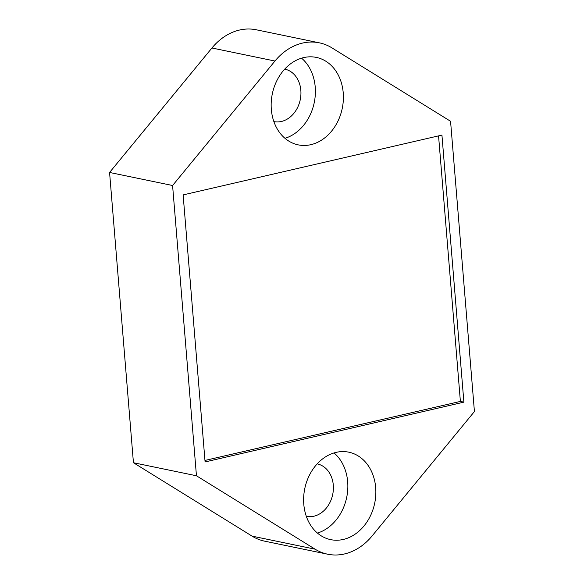 <?xml version="1.0" encoding="UTF-8"?>
<svg xmlns="http://www.w3.org/2000/svg" width="584" height="584" viewBox="0 0 584 584"><rect width="100%" height="100%" fill="white"/><g stroke="black" fill="none" stroke-linecap="round" stroke-linejoin="round"><path stroke-width="0.88" d="M319.353 42.836L256.332 29.791A59.546 47.618 101.7 0 0 211.941 47.998L109.573 172.463L133.437 462.725L252.069 536.127A59.546 47.618 101.7 0 0 264.647 541.164L327.668 554.209A59.546 47.618 101.7 0 0 372.059 536.002L474.427 411.537L450.563 121.275L331.931 47.873A59.546 47.618 101.7 0 0 319.353 42.836A59.546 47.618 101.7 0 0 274.954 61.035L172.587 185.508L196.45 475.77L315.083 549.172A59.546 47.618 101.7 0 0 327.668 554.209M133.437 462.725L196.45 475.77M109.573 172.463L172.587 185.508M271.334 109.449A44.654 35.712 101.7 0 0 298.227 144.868A44.654 35.712 101.7 0 0 343.224 92.834A44.654 35.712 101.7 0 0 316.331 57.407A44.654 35.712 101.7 0 0 271.334 109.449M303.789 504.211A44.654 35.712 101.7 0 0 330.683 539.638A44.654 35.712 101.7 0 0 375.68 487.596A44.654 35.712 101.7 0 0 348.787 452.177A44.654 35.712 101.7 0 0 303.789 504.211M441.935 135.094L183.128 194.903L205.086 461.944L463.886 402.142L441.935 135.094M284.985 138.313A44.654 35.712 101.7 0 0 315.221 87.038A44.654 35.712 101.7 0 0 301.57 58.174M273.874 121.589A26.791 21.425 101.7 0 0 300.84 90.359A26.791 21.425 101.7 0 0 284.736 69.109M317.44 533.075A44.654 35.712 101.7 0 0 347.677 481.8A44.654 35.712 101.7 0 0 334.026 452.936M306.33 516.351A26.791 21.425 101.7 0 0 333.296 485.121A26.791 21.425 101.7 0 0 317.192 463.871M463.886 402.142L460.389 401.42L438.555 135.875M204.962 460.44L460.389 401.42M252.069 536.127L315.083 549.172M211.941 47.998L274.954 61.035"/></g></svg>
